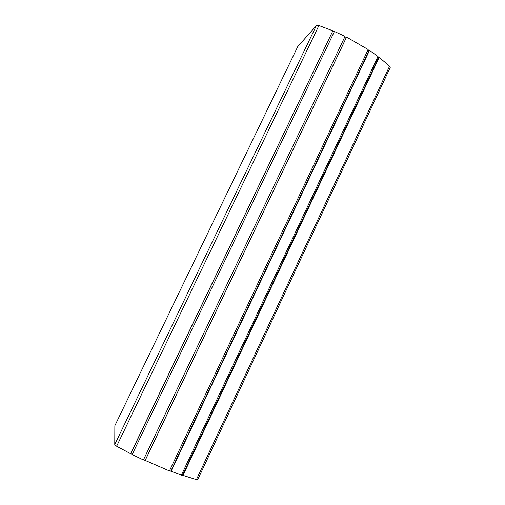 <?xml version="1.0" encoding="UTF-8"?>
<svg xmlns="http://www.w3.org/2000/svg" width="505" height="505" viewBox="0 0 505 505"><rect width="100%" height="100%" fill="white"/><g stroke="black" fill="none" stroke-linecap="round" stroke-linejoin="round"><path stroke-width="0.76" d="M132.31 454.273L130.599 453.711L332.864 30.83L318.907 25.54L316.364 25.578L297.729 46.668L114.856 425.715L114.761 444.551L316.364 25.578M130.599 453.711L116.642 446.237L114.761 444.551M197.809 479.498L196.42 479.611L181.516 474.896M171.012 471.512L369.49 50.418L378.018 56.484L181.396 475.161L169.554 470.673M145.049 460.705L346.563 37.13L368.164 49.541L169.44 470.919L143.527 459.708M143.414 459.948L132.19 454.519L334.405 31.487L345.054 36.379L143.414 459.948M130.827 453.528L332.864 30.83M390.131 67.689L389.57 66.199L379.204 57.387L377.822 56.895M182.879 475.647L379.204 57.387M182.513 475.218L378.617 57.507M369.49 50.418L369.016 50.62L367.981 49.932M170.791 471.127L369.016 50.62M346.563 37.13L346.342 37.496L344.871 36.758M145.118 460.44L346.342 37.496M334.222 31.872L332.789 31.253M116.642 446.237L318.907 25.54M196.42 479.611L389.57 66.199M390.22 67.493L197.752 479.624"/></g></svg>
